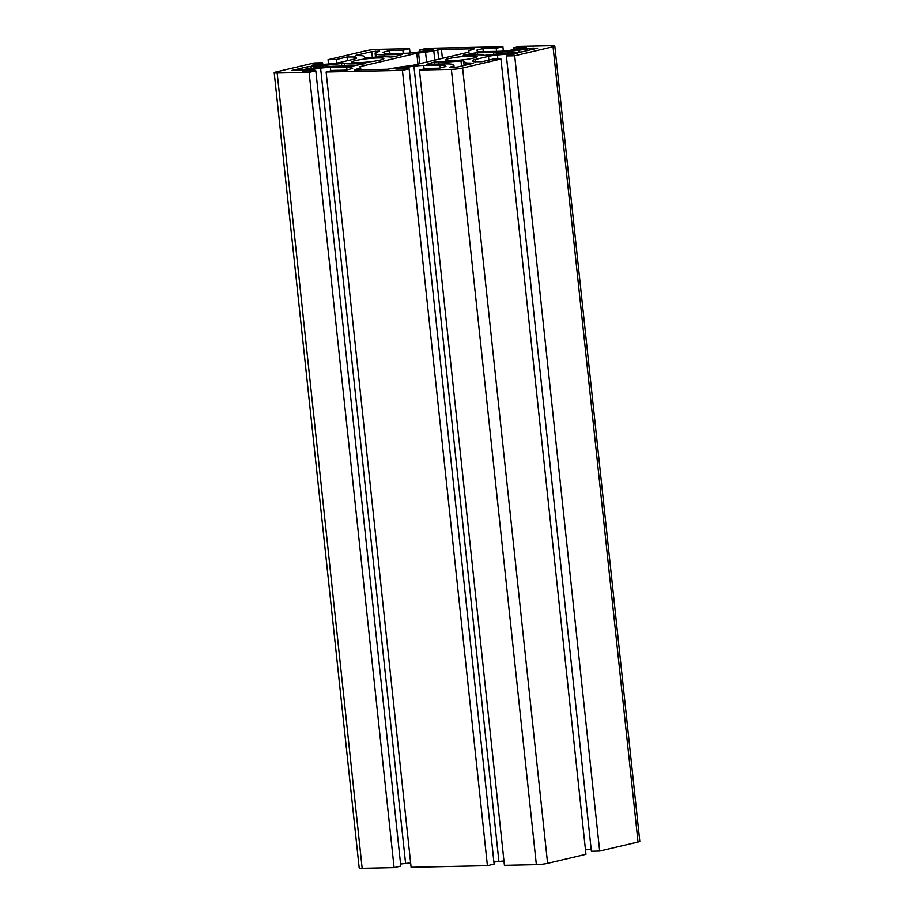 <?xml version="1.0" encoding="UTF-8"?>
<svg xmlns="http://www.w3.org/2000/svg" width="914" height="914" viewBox="0 0 914 914"><rect width="100%" height="100%" fill="white"/><g stroke="black" fill="none" stroke-linecap="round" stroke-linejoin="round"><path stroke-width="1.37" d="M359.008 55.685L355.832 55.388L371.747 51.641L379.641 51.115L377.802 51.995A12.328 1.28 -6.1 0 0 375.083 53.103A12.328 1.28 -6.1 0 0 375.151 53.218L376.168 54.12A21.445 2.228 -6.1 0 0 383.983 54.794L400.275 54.452A21.433 2.216 -6.1 0 0 402.343 54.394L394.791 56.668L390.232 57.079A24.13 2.502 -6.1 0 0 382.92 56.794A24.13 2.502 -6.1 0 0 368.011 57.811L365.383 57.845L363.498 56.074A12.328 1.28 -6.1 0 0 359.008 55.685M343.504 63.306L344.429 63.374A24.13 2.502 -6.1 0 0 364.126 63.226L365.783 63.5L353.592 65.877A21.433 2.216 -6.1 0 0 351.719 65.899A21.433 2.216 -6.1 0 0 351.707 65.899L335.415 66.242A21.445 2.228 -6.1 0 0 319.763 67.407L310.143 68.539A12.328 1.28 -6.1 0 0 301.906 69.875L291.372 70.584L307.275 66.836L313.799 66.334A12.328 1.28 -6.1 0 0 322.802 65.659L343.504 63.306M476.24 54.84A24.13 2.502 -6.1 0 0 464.883 55.503L463.227 55.228L475.417 52.852A21.433 2.216 -6.1 0 0 477.302 52.841L493.594 52.498A21.445 2.228 -6.1 0 0 509.247 51.321L518.866 50.201A12.328 1.28 -6.1 0 0 527.115 48.853L537.649 48.156L521.734 51.904L515.21 52.395A12.328 1.28 -6.1 0 0 506.219 53.069L484.58 55.366A24.13 2.502 -6.1 0 0 476.24 54.84M428.735 64.277A21.433 2.216 -6.1 0 0 426.667 64.334L434.219 62.061L438.777 61.661A24.13 2.502 -6.1 0 0 460.999 60.918L463.627 60.895L465.512 62.655A12.328 1.28 -6.1 0 0 470.002 63.043L473.178 63.34L457.263 67.088L449.368 67.613L451.208 66.733A12.328 1.28 -6.1 0 0 453.938 65.625A12.328 1.28 -6.1 0 0 453.87 65.511L452.841 64.608A21.445 2.228 -6.1 0 0 445.038 63.934L428.735 64.277M451.116 60.747A16.086 1.668 173.9 0 1 445.175 60.096A16.086 1.668 173.9 0 1 454.189 57.616A16.086 1.668 173.9 0 1 471.213 56.017A16.086 1.668 173.9 0 1 477.154 56.679A16.086 1.668 173.9 0 1 468.139 59.159A16.086 1.668 173.9 0 1 451.116 60.747M357.797 62.712A16.086 1.668 173.9 0 1 351.856 62.061A16.086 1.668 173.9 0 1 360.87 59.581A16.086 1.668 173.9 0 1 377.893 57.982A16.086 1.668 173.9 0 1 383.834 58.645A16.086 1.668 173.9 0 1 374.82 61.124A16.086 1.668 173.9 0 1 357.797 62.712M347.057 57.011L336.341 59.536L328.046 59.707L366.4 50.681A8.043 0.834 173.9 0 1 377.642 49.367L409.575 48.693L402.88 50.27L389.604 50.556L383.069 52.258L384.12 53.195A13.402 1.394 -6.1 0 0 388.998 53.618L405.302 53.275A13.402 1.394 -6.1 0 0 415.082 52.544L433.156 49.63L419.88 49.916L426.587 48.339L502.894 46.728L496.199 48.305L482.923 48.591L476.388 50.293L477.439 51.23A13.402 1.394 -6.1 0 0 482.318 51.652L498.621 51.31A13.402 1.394 -6.1 0 0 508.401 50.578L526.475 47.665L513.2 47.951L519.906 46.374L551.839 45.7A8.043 0.834 173.9 0 1 554.809 46.031A8.043 0.834 173.9 0 1 553.039 46.751L514.685 55.788L506.39 55.96L517.107 53.435L497.445 54.943A13.402 1.394 -6.1 0 0 488.487 56.394L475.326 59.501A13.402 1.394 -6.1 0 0 472.367 60.701A13.402 1.394 -6.1 0 0 472.435 60.827L473.463 61.729L481.952 61.718L492.669 59.193L500.963 59.022L462.61 68.047A8.043 0.834 173.9 0 1 451.367 69.373L419.435 70.035L426.13 68.459L439.406 68.184L445.941 66.482L444.889 65.534A13.402 1.394 -6.1 0 0 440.011 65.111L423.719 65.454A13.402 1.394 -6.1 0 0 413.928 66.185L395.853 69.098L409.129 68.824L402.423 70.401L326.115 72L332.81 70.424L346.086 70.15L352.621 68.447L351.57 67.499A13.402 1.394 -6.1 0 0 346.692 67.076L330.4 67.419A13.402 1.394 -6.1 0 0 320.608 68.15L302.534 71.064L315.81 70.778L309.103 72.366L277.171 73.029A8.043 0.834 173.9 0 1 274.2 72.709A8.043 0.834 173.9 0 1 275.971 71.978L314.325 62.952L322.619 62.769L311.903 65.294L331.576 63.797A13.402 1.394 -6.1 0 0 340.534 62.335L353.684 59.239A13.402 1.394 -6.1 0 0 356.643 58.028A13.402 1.394 -6.1 0 0 356.574 57.902L355.546 56.999L347.057 57.011L347.457 60.701M500.963 59.022L585.954 854.293L547.6 863.319A8.043 0.834 173.9 0 1 536.358 864.633L504.425 865.307L419.435 70.035M591.164 849.186L585.474 849.849M506.39 55.96L591.381 851.231L599.675 851.048L514.685 55.788M554.809 46.031L639.8 841.291A8.043 0.834 173.9 0 1 638.029 842.023L599.675 851.048M513.2 47.951L513.428 49.996M482.923 48.591L483.255 51.63M496.199 48.305L496.531 51.355M502.894 46.728L503.363 51.07M419.88 49.916L420.109 51.949M389.604 50.556L389.935 53.595M402.88 50.27L403.211 53.32M409.575 48.693L410.043 53.035M328.046 59.707L328.526 64.151M336.341 59.536L336.729 63.077M353.981 56.862L354.221 59.102M322.619 62.769L322.836 64.814M309.103 72.366L394.094 867.626L362.161 868.3A8.043 0.834 173.9 0 1 359.191 867.969L274.2 72.709M315.81 70.778L400.8 866.049L394.094 867.626M410.637 862.93A13.402 1.394 -6.1 0 0 405.599 863.422L400.572 864.004M326.115 72L411.106 867.272L487.413 865.661L402.423 70.401M409.129 68.824L494.12 864.084L487.413 865.661M503.957 860.965A13.402 1.394 -6.1 0 0 498.918 861.456L493.891 862.051M387.559 69.27L354.381 69.967L357.888 68.699A12.328 1.28 -6.1 0 0 360.619 67.59A12.328 1.28 -6.1 0 0 360.55 67.476L359.785 66.802L360.379 66.551L416.784 53.263L425.547 52.167A12.328 1.28 -6.1 0 0 433.784 50.818L441.451 49.459L474.629 48.762L471.121 50.03A12.328 1.28 -6.1 0 0 468.402 51.138A12.328 1.28 -6.1 0 0 468.471 51.264L469.225 51.938L468.631 52.178L412.225 65.465L403.462 66.573A12.328 1.28 -6.1 0 0 395.225 67.91L387.559 69.27M344.429 63.374L344.715 66.048M475.417 52.852L475.634 54.851M438.777 61.661L439.04 64.06M463.627 60.895L464.118 65.477M355.546 56.999L355.717 58.656M510.195 53.583L510.343 55.034M462.61 68.047L547.6 863.319M451.367 69.373L536.358 864.633M475.326 59.501L475.577 61.855M488.487 56.394L488.876 60.084M497.445 54.943L497.879 59.09M507.064 53.812L507.27 55.754M553.039 46.751L638.029 842.023M477.337 49.904L477.485 51.264M384.017 51.87L384.166 53.229M277.171 73.029L362.161 868.3M308.121 69.75L308.247 70.938M310.988 69.281L311.16 70.881M320.608 68.15L405.599 863.422M330.4 67.419L330.765 70.904M346.692 67.076L346.989 69.932M351.57 67.499L351.707 68.824M401.44 67.785L401.566 68.973M404.308 67.316L404.479 68.916M413.928 66.185L498.918 861.456M423.719 65.454L424.085 68.938M440.011 65.111L440.308 67.967M444.889 65.534L445.027 66.859M468.471 51.264L468.562 52.189M441.451 49.459L442.399 58.359M437.703 49.893L438.697 59.227M433.784 50.818L434.79 60.153M425.547 52.167L426.61 62.072M418.578 52.978L419.72 63.694M416.784 53.263L417.949 64.117M360.379 66.551L360.47 67.407M357.888 68.699L358.025 69.898M470.002 63.043L470.116 64.06M465.512 62.655L465.774 65.088M460.999 60.918L461.547 66.082M434.219 62.061L434.447 64.151M451.208 66.733L451.299 67.567M533.102 47.894L533.239 49.196M529.355 48.328L529.537 50.064M527.115 48.853L527.298 50.59M518.866 50.201L519.095 52.281M509.247 51.321L509.395 52.738M493.594 52.498L493.811 54.532M477.302 52.841L477.508 54.817M471.43 53.298L471.624 55.011M364.126 63.226L364.195 63.877M341.528 63.454L341.813 66.105M322.802 65.659L322.95 67.065M313.799 66.334L313.982 68.082M311.023 66.391L311.24 68.401M307.275 66.836L307.492 68.881M400.275 54.452L400.366 55.354M383.983 54.794L384.188 56.782M376.168 54.12L376.488 57.091M375.151 53.218L375.563 57.148M375.494 51.207L375.643 52.646M371.747 51.641L372.352 57.399M468.402 51.138L468.505 52.201M360.619 67.59L360.859 69.83M453.938 65.625L454.132 67.499M375.083 53.103L375.505 57.159"/></g></svg>
